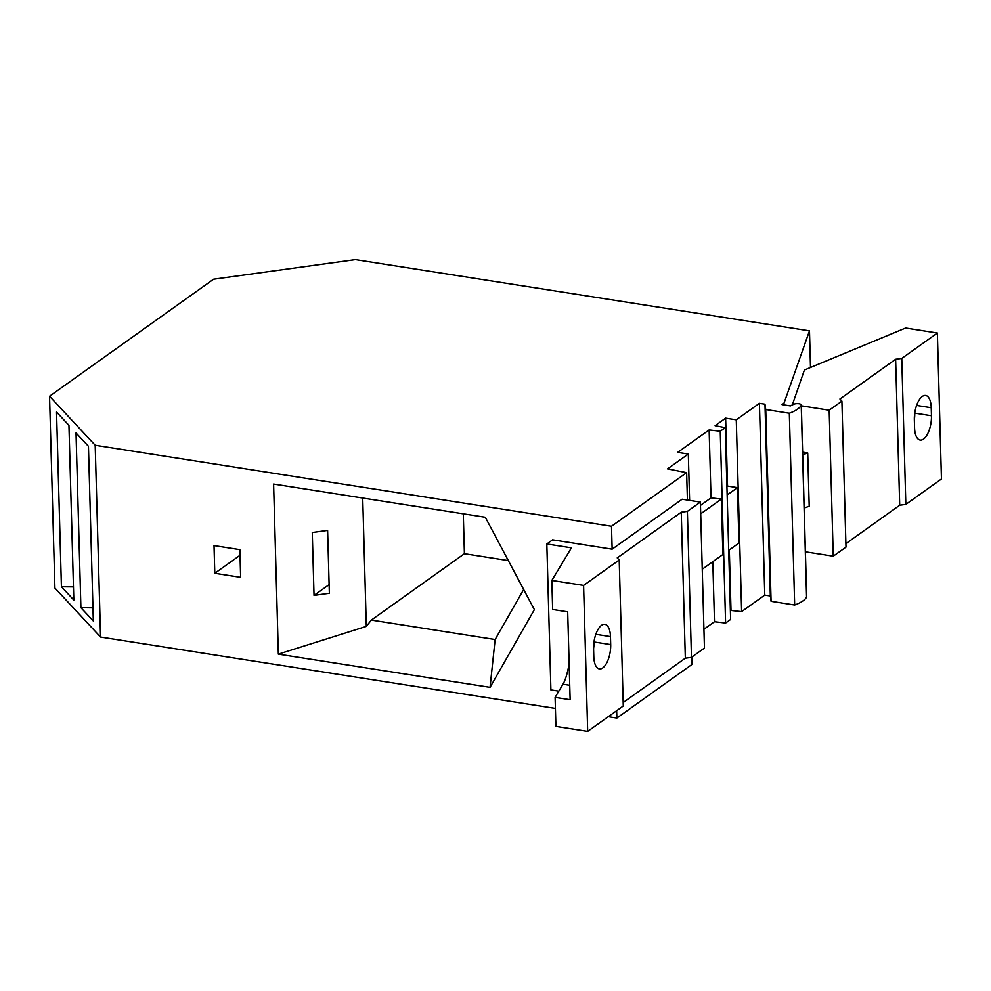 <?xml version="1.0" encoding="UTF-8"?>
<svg xmlns="http://www.w3.org/2000/svg" width="991" height="991" viewBox="0 0 991 991"><rect width="100%" height="100%" fill="white"/><g stroke="black" fill="none" stroke-linecap="round" stroke-linejoin="round"><path stroke-width="1.49" d="M809.474 330.858L355.397 259.617L213.573 279.227L49.55 396.239L95.198 445.256L611.497 526.258L686.639 472.657L667.525 468.879L688.311 454.039L677.671 452.367L709.135 429.933L720.246 431.258L725.276 427.678L715.106 425.672L725.635 418.152L736.276 419.825L759.416 403.325L764.978 404.192L765.733 409.518L789.319 413.222L794.671 605.005A41.015 14.493 -1.6 0 0 806.575 597.139A4.274 1.511 -1.6 0 0 806.662 596.817L801.31 405.034A4.274 1.511 -1.6 0 0 798.374 403.684A4.274 1.511 -1.6 0 0 793.63 404.328L790.384 405.914L782.023 404.601L783.992 403.201L809.474 330.858L810.502 367.488M794.671 605.005L771.085 601.302L770.341 595.975L764.767 595.108L741.627 611.608L730.379 610.382M725.276 427.678L730.627 619.462L725.598 623.042L714.486 621.716L703.932 629.248M691.792 657.095L691.991 664.441L616.86 718.041L608.251 716.691M555.406 708.404L100.549 637.04L54.901 588.022L49.55 396.239M789.319 413.222A41.015 14.493 -1.6 0 0 801.223 405.356A4.274 1.511 -1.6 0 0 801.31 405.034M558.825 691.161L550.897 689.922L546.821 543.96L571.423 547.812L551.838 580.429L583.588 585.408L619.202 560.002L617.232 557.883L681.251 512.211L687.382 511.368L700.377 502.09L704.452 648.064L691.458 657.343L685.326 658.185L623.19 702.52M551.838 580.429L552.644 609.465L567.682 611.819L570.135 699.72L555.096 697.367L555.914 726.403L587.675 731.383L623.277 705.976L619.202 560.002M611.497 526.258L612.141 549.163L552.606 539.822L546.821 543.96M612.141 549.163L682.13 499.229L700.377 502.09M691.458 657.343L687.382 511.368M685.326 658.185L681.251 512.211M587.675 731.383L583.588 585.408M593.572 648.647L593.795 656.637A18.519 8.052 98.9 0 0 599.382 668.9A18.519 8.052 98.9 0 0 610.691 644.584L610.468 636.594A18.519 8.052 -81.1 0 0 604.894 624.33A18.519 8.052 -81.1 0 0 593.572 648.647A18.519 8.052 98.9 0 0 593.981 641.97L610.691 644.584M555.096 697.367L562.987 684.236C565.378 680.136 567.434 673.335 569.131 663.834M686.639 472.657L687.407 500.059M616.65 710.708L616.86 718.041M688.311 454.039L689.612 500.405M95.198 445.256L100.549 637.04M240.64 577.332L239.859 549.633L214.019 545.583L214.799 573.281L240.64 577.332M508.321 560.584L464.407 553.696L371.352 620.081L495.128 639.505L490.05 687.345L534.372 609.626L485.305 517.265L273.603 484.054L278.347 654.134L366.311 626.386L362.718 498.027M490.05 687.345L278.347 654.134M214.799 573.281L240.02 555.282M327.612 530.396L312.276 532.514L314.036 595.38L329.359 593.262L327.612 530.396M371.352 620.081L366.311 626.386M464.407 553.696L463.293 513.809M495.128 639.505L523.657 589.472M314.036 595.38L329.123 584.616M700.464 505.385L711.03 497.854L721.349 499.092L722.897 554.489L702.247 569.218M709.135 429.933L711.03 497.854M720.246 431.258L725.598 623.042M712.814 561.686L714.486 621.716M700.699 513.821L721.349 499.092M729.314 549.918L730.986 609.936M736.276 419.825L741.627 611.608M725.635 418.152L727.53 486.085L737.415 487.634L738.964 543.031L728.695 550.352M726.911 486.519L727.53 486.085M727.146 494.955L737.415 487.634M764.978 404.192L770.341 595.975M759.416 403.325L764.767 595.108M765.733 409.518L771.085 601.302M784.042 404.923L783.992 403.201M845.893 543.625L899.704 505.237L905.836 504.394L941.45 478.987L937.375 333.013L905.613 328.033L804.395 370.027L792.292 404.985M805.41 551.814L833.245 556.174L845.992 547.094L841.904 401.12L839.934 399.001L895.629 359.275L901.76 358.42L937.375 333.013M905.836 504.394L901.76 358.42M914.346 419.812L914.569 427.802A18.519 8.052 98.9 0 0 920.143 440.066A18.519 8.052 98.9 0 0 931.466 415.749L931.243 407.747A18.519 8.052 -81.1 0 0 925.668 395.483A18.519 8.052 -81.1 0 0 914.346 419.812A18.519 8.052 98.9 0 0 914.743 413.123L931.466 415.749M833.245 556.174L829.17 410.212L841.904 401.12M899.704 505.237L895.629 359.275M792.28 404.415L793.159 404.551M801.335 405.839L829.17 410.212M804.184 508.024L809.201 506.265L807.715 452.986L802.623 452.193M61.417 586.746L73.829 600.075L68.949 425.337L56.537 412.008L61.417 586.746L73.47 586.883M80.903 607.669L93.327 621.01L88.447 446.272L76.022 432.931L80.903 607.669L92.956 607.817M802.698 454.758L807.715 452.986M595.826 634.302L610.468 636.594M569.738 685.289L562.987 684.236M806.575 597.139L801.223 405.356M916.601 405.455L931.243 407.747"/></g></svg>
